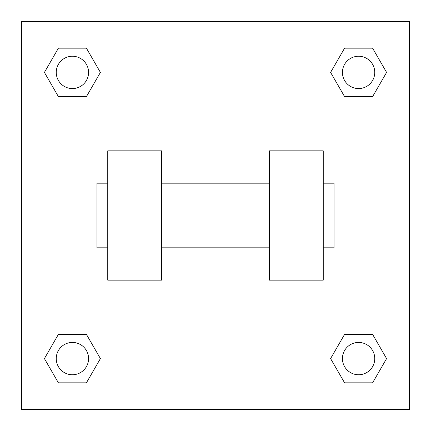<?xml version="1.0" encoding="UTF-8"?>
<svg xmlns="http://www.w3.org/2000/svg" width="431" height="431" viewBox="0 0 431 431"><rect width="100%" height="100%" fill="white"/><g stroke="black" fill="none" stroke-linecap="round" stroke-linejoin="round"><path stroke-width="0.65" d="M100.401 72.408L86.405 96.652L58.411 96.652L44.415 72.408L58.411 48.164L86.405 48.164L100.401 72.408L86.405 96.652L76.115 96.652M76.115 334.348L86.405 334.348L100.401 358.592L86.405 382.836L58.411 382.836L44.415 358.592L58.411 334.348L86.405 334.348M354.885 96.652L344.595 96.652L330.599 72.408L344.595 48.164L372.589 48.164L386.585 72.408L372.589 96.652L344.595 96.652M330.599 358.592L344.595 334.348L372.589 334.348L386.585 358.592L372.589 382.836L344.595 382.836L330.599 358.592L344.595 334.348L354.885 334.348M344.595 334.348L372.589 334.348L344.595 334.348M372.589 382.836L344.595 382.836L372.589 382.836L386.585 358.592M374.754 358.592A16.162 16.162 0 0 0 350.511 344.595A16.162 16.162 0 0 0 350.511 372.589A16.162 16.162 0 0 0 374.754 358.592M86.405 382.836L58.411 382.836L86.405 382.836L100.401 358.592M88.57 358.592A16.162 16.162 0 0 0 64.327 344.595A16.162 16.162 0 0 0 64.327 372.589A16.162 16.162 0 0 0 88.57 358.592M344.595 48.164L372.589 48.164L344.595 48.164L330.599 72.408M374.754 72.408A16.162 16.162 0 0 0 350.511 58.411A16.162 16.162 0 0 0 350.511 86.405A16.162 16.162 0 0 0 374.754 72.408M58.411 48.164L86.405 48.164L58.411 48.164L44.415 72.408M86.405 96.652L58.411 96.652L86.405 96.652M88.57 72.408A16.162 16.162 0 0 0 64.327 58.411A16.162 16.162 0 0 0 64.327 86.405A16.162 16.162 0 0 0 88.57 72.408M409.45 21.55L409.45 409.45L21.55 409.45L21.55 21.55L409.45 21.55M44.415 358.592L58.411 334.348M386.585 72.408L372.589 96.652M269.375 150.85L269.375 280.15L323.25 280.15L323.25 150.85L269.375 150.85M161.625 280.15L161.625 150.85L107.75 150.85L107.75 280.15L161.625 280.15M323.25 247.825L334.025 247.825L334.025 183.175L323.25 183.175M107.75 183.175L96.975 183.175L96.975 247.825L107.75 247.825M269.375 183.175L161.625 183.175M269.375 247.825L161.625 247.825"/></g></svg>
